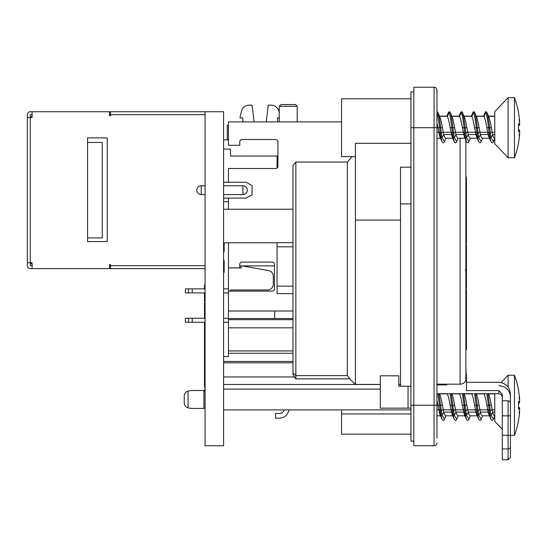 <?xml version="1.0" encoding="UTF-8"?>
<svg xmlns="http://www.w3.org/2000/svg" width="547" height="547" viewBox="0 0 547 547"><rect width="100%" height="100%" fill="white"/><g stroke="black" fill="none" stroke-linecap="round" stroke-linejoin="round"><path stroke-width="0.82" d="M436.957 438.229L436.957 90.111A2.892 2.892 0 0 0 434.065 87.219L413.826 87.219L413.826 127.697L434.065 127.697L434.065 445.743A2.892 2.892 0 0 0 436.957 442.851A2.892 2.892 0 0 1 434.065 445.743L413.826 445.743L413.826 127.697L410.934 127.697L410.934 441.121L413.826 441.121M434.065 87.219L434.065 127.697L436.957 127.697L436.957 94.74M465.873 367.393L466.447 382.291L498.83 382.291C505.907 383.071 509.763 387.03 510.399 394.161L510.399 397.17C510.31 393.396 508.792 390.332 505.852 387.973L503.589 386.626L498.83 385.608M436.957 384.165L460.089 384.165A5.785 5.005 0 0 0 465.873 379.16L465.873 140.285M205.077 390.907L203.915 390.907M203.915 408.062L205.077 408.062M188.079 407.864L191.259 408.445L188.079 407.864L188.079 391.105C185.583 391.837 184.312 393.525 184.257 396.165L184.257 402.804C184.312 405.443 185.583 407.132 188.079 407.864L191.259 408.445L203.915 408.445L203.915 390.517L191.259 390.517L188.079 391.105M184.257 402.804L184.257 396.165M341.547 121.913L228.434 121.913L228.434 145.283L239.771 145.283L239.771 141.81A2.311 2.311 0 0 1 242.082 139.499L275.62 139.499A2.311 2.311 0 0 1 277.938 141.81L277.938 166.213A2.311 2.311 0 0 1 275.62 168.524L228.434 168.524L228.434 182.24M228.434 198.103L228.434 209.234M228.434 242.772L228.434 267.873L239.771 267.873L239.771 264.406A2.311 2.311 0 0 1 242.082 262.088L272.153 262.088A2.311 2.311 0 0 1 274.464 264.406L274.464 288.802A2.311 2.311 0 0 1 272.153 291.113L228.434 291.113L228.434 311.011L292.973 311.011M292.973 319.68L228.434 319.68L228.434 356.562L223.579 356.562M228.434 350.942L292.973 350.942L228.434 350.942M295.859 162.049L292.973 165.556L292.973 374.88L295.859 378.852L295.859 162.049L347.324 162.049L351.865 156.613M228.434 139.499L227.278 139.499L227.278 125.386L228.434 125.386M277.938 141.81A2.311 2.311 0 0 0 275.62 139.499M239.771 141.81A2.311 2.311 0 0 1 242.082 139.499M223.579 409.894L410.934 409.894L341.547 409.894L341.547 434.181L410.934 434.181M410.934 167.177L400.527 167.177L400.527 386.216M400.527 384.425L398.79 384.425M380.288 384.425L355.42 384.425L355.42 143.293L410.934 143.293M292.973 373.109L295.859 375.611L347.324 375.611L349.759 378.852L355.42 384.425M294.594 376.945L223.579 376.945M239.771 264.406A2.311 2.311 0 0 1 242.082 262.088M272.153 262.088A2.311 2.311 0 0 1 274.464 264.406M347.324 375.611L347.324 162.049M292.973 242.663L277.069 242.663L277.069 293.664L292.973 293.664M465.873 351.085L466.447 349.041L466.447 289.616L465.873 289.616L466.447 289.616M466.447 331.544L466.447 349.041M466.447 305.807L466.447 312.358M288.228 104.566L281.001 104.566L279.264 106.303L297.192 106.303L295.455 104.566L288.228 104.566M465.873 243.353L466.447 243.353L466.447 178.007L465.873 176.093M410.934 98.788L341.547 98.788L341.547 156.613L355.42 156.613M289.055 409.894L288.276 412.035A9.251 9.251 0 0 1 279.579 418.127L275.531 418.127L275.531 413.498L279.579 413.498A4.629 4.629 0 0 0 283.927 410.455L284.132 409.894M510.399 440.055L510.399 446.831A2.311 2.106 180 0 1 508.088 448.937L508.088 459.781L510.399 457.47L510.399 403.112A2.311 2.311 0 0 0 508.088 400.794L502.303 400.794L502.303 394.161L498.83 390.606L466.447 390.606L466.447 382.291M465.654 380.527L466.447 381.491L466.447 374.278M446.79 384.165L446.79 384.903L436.957 384.903M508.088 459.781L502.303 459.781L502.303 448.937L508.088 448.937L508.088 435.248L502.303 435.248L502.303 448.937M510.399 403.112L510.399 394.161M502.303 435.248L502.303 415.829L508.088 415.829L508.088 435.248L510.399 435.248M510.399 415.829L508.088 415.829L508.088 400.794L502.303 400.794L502.303 415.829M465.873 288.454L466.447 288.454L466.447 265.637L465.476 270.82M228.434 267.982L228.434 289.958A1.156 1.156 0 0 0 229.59 291.113A1.156 1.156 0 0 0 230.752 289.958L267.524 289.958A5.785 5.785 0 0 0 273.309 284.18L273.309 276.29A5.785 5.785 0 0 0 268.55 270.601L242.519 265.917A1.156 1.156 0 0 0 241.159 267.052L241.159 267.982L228.434 267.873M228.434 311.011L228.434 318.525L274.697 318.525L274.697 311.011M274.697 318.525L292.973 318.525M239.771 265.897L274.464 265.897M228.434 291.113L228.434 289.958M228.434 319.68L228.434 318.525M192.223 288.864L205.077 288.864L185.399 288.864L192.223 288.864L192.223 292.912L205.077 292.912M223.579 288.864L228.434 288.864L223.579 288.864M223.579 292.912L228.434 292.912M192.223 292.912L185.399 292.912L185.399 288.864M188.524 292.912L188.524 288.864M205.077 322.286L192.223 322.286L192.223 318.238L205.077 318.238M223.579 318.238L228.434 318.238M223.579 322.286L228.434 322.286M188.524 318.238L185.399 318.238L185.399 322.286L188.524 322.286L188.524 318.238L192.223 318.238M192.223 322.286L188.524 322.286M266.239 121.913L268.276 105.147L271.066 105.147A8.096 8.096 0 0 1 278.963 111.444L279.264 112.778M242.834 121.913L242.834 117.865L239.942 117.865L241.405 111.444A8.096 8.096 0 0 1 249.295 105.147L252.085 105.147L254.129 121.913M279.264 117.865L277.527 117.865L277.527 121.913M240.871 139.841L242.834 139.499M223.579 139.841L228.434 139.841M277.069 168.018L277.069 156.032L230.519 156.032L230.519 149.092L223.579 149.092M413.826 91.848L410.934 91.848L410.934 127.697M408.048 386.216L398.79 386.216L398.79 375.81L380.288 375.81L380.288 408.158L408.048 408.158L408.048 386.216L410.934 386.216M410.934 408.158L408.048 408.158M465.873 244.509L466.447 244.509L466.447 267.326M205.077 111.738L205.077 445.743L223.579 445.743L223.579 111.738L109.496 111.738L109.496 115.704L110.521 115.704L110.521 111.738M204.496 292.912L204.496 301.575L205.077 301.575M205.077 285.035L204.496 285.035L204.496 288.864M204.496 294.683L205.077 294.683M205.077 303.011L204.496 303.011L204.496 316.07L205.077 316.07M204.496 316.07L204.496 318.238M204.496 312.221L205.077 312.221M204.496 308.85L205.077 308.85M204.496 305.233L205.077 305.233M204.496 322.286L204.496 333.896L205.077 333.896M204.496 328.747L205.077 328.747M204.496 325.219L205.077 325.219M204.496 322.997L205.077 322.997M205.077 336.118L204.496 336.118L204.496 346.572L205.077 346.572M204.496 342.285L205.077 342.285M204.496 338.566L205.077 338.566M204.496 336.343L205.077 336.343M204.496 346.572L204.496 360.582L205.077 360.582M204.496 354.88L205.077 354.88M204.496 349.02L205.077 349.02M205.077 363.03L204.496 363.03L204.496 373.259L205.077 373.259M204.496 373.15L205.077 373.15M204.496 369.116L205.077 369.116M204.496 365.252L205.077 365.252M204.496 373.259L204.496 387.276L205.077 387.276M204.496 375.707L205.077 375.707M204.496 381.498L205.077 381.498M204.496 377.615L205.077 377.615M204.496 390.907L204.496 389.717L205.077 389.717M204.496 333.896L204.496 335.598L205.077 335.598M204.496 360.582L204.496 362.36L205.077 362.36M204.496 361.471L205.077 361.471M223.579 260.55L224.154 260.55L224.154 272.413L223.579 272.413M224.154 266.403L223.579 266.403M224.154 272.262L223.579 272.262M224.154 242.772L224.154 251.579L223.579 251.579M32.075 116.231A2.94 2.94 0 0 0 30.605 117.612M87.568 142.439L87.568 237.911L102.262 237.911L102.262 142.439L87.568 142.439L87.568 137.885L107.253 137.885L107.253 241.583L87.568 241.583L87.568 237.911M31.145 263.483A2.94 2.94 0 0 1 30.605 262.731A2.94 2.94 0 0 0 32.075 264.112M228.434 201.645L223.579 201.645M205.077 268.604L30.29 268.604A2.94 2.94 0 0 1 27.35 265.671L27.35 114.679A2.94 2.94 0 0 1 30.29 111.738L109.496 111.738M32.075 114.679L30.29 114.679L30.29 117.612L27.35 117.612L27.35 185.03M32.075 265.671L30.29 265.671L30.29 262.731L27.35 262.731M109.496 114.391L109.619 114.473A4.137 2.94 180 0 0 110.521 114.932M109.496 265.951L109.619 265.869A4.137 2.94 0 0 1 110.521 265.411M110.521 268.604L110.521 264.639L109.496 264.639L109.496 268.604M32.075 111.738L32.075 117.612L30.29 117.612L30.29 262.731L32.075 262.731L32.075 268.604M223.579 198.103L246.198 198.103L252.078 194.725L252.078 185.618L246.198 182.24L223.579 182.24M223.579 194.582L242.902 194.582A4.403 4.403 0 0 0 247.306 190.171A4.403 4.403 0 0 0 242.902 185.768L223.579 185.768M205.077 185.768L201.214 185.768A4.403 4.403 0 0 0 196.804 190.171A4.403 4.403 0 0 0 201.214 194.582L205.077 194.582M110.521 114.473L109.619 114.473A4.137 2.94 180 0 0 109.954 114.679M110.521 265.869L109.619 265.869A4.137 2.94 0 0 1 109.954 265.671M519.568 407.604L519.527 407.652A85.277 19.029 5.1 0 1 518.508 409.211L518.508 401.32A85.277 19.029 174.9 0 1 519.527 402.879L519.65 401.224A74.891 50.29 -137.6 0 0 519.117 397.067A74.891 40.95 -36.7 0 1 519.65 400.055L519.534 400.076M519.534 410.455L519.65 410.476A74.891 40.95 -143.3 0 1 519.117 413.464A74.891 50.29 -42.4 0 0 519.65 409.306L519.527 407.652L518.508 407.563M519.65 410.476L519.527 412.937A85.277 82.795 158.7 0 1 518.508 420.13A85.277 82.795 158.7 0 0 519.527 412.937M519.527 397.594A85.277 82.795 21.3 0 0 518.508 390.401A85.277 82.795 21.3 0 1 519.527 397.594L519.65 400.055M510.399 435.337L514.447 435.337A85.551 85.551 0 0 0 518.508 420.65L518.508 420.13M518.508 390.401L518.508 389.881A85.551 85.551 0 0 0 514.447 375.194L514.447 435.337M459.077 393.881L459.61 394.038C460.512 396.007 461.429 399.754 462.365 405.265L464.458 414.763M469.921 415.809L468.451 413.327L466.871 405.265C465.921 399.761 465.005 396.021 464.136 394.045M471.323 393.881L471.849 394.038C472.752 396.007 473.675 399.754 474.605 405.265L476.17 413.32L478.693 419.152L477.654 415.091L478.728 415.091L480.457 412.459L479.11 405.265C478.16 399.761 477.251 396.021 476.375 394.045M483.562 393.881L484.088 394.038C484.991 396.007 485.914 399.754 486.844 405.265L488.409 413.32L490.933 419.152L489.9 415.091L490.967 415.091L492.697 412.459L491.35 405.265C490.399 399.761 489.49 396.021 488.615 394.045M501.107 382.538L508.088 375.194L508.088 387.064M502.303 429.251L494.782 421.34L494.782 393.703M446.837 393.881L447.371 394.038C448.273 396.007 449.19 399.754 450.126 405.265L452.219 414.763M436.957 400.404L439.979 414.763M445.443 415.809L443.973 413.327L442.393 405.265C441.443 399.761 440.526 396.021 439.658 394.045M457.682 415.809L456.212 413.327L454.632 405.265C453.682 399.761 452.766 396.021 451.897 394.045M489.421 415.809L482.18 415.809L481.292 414.954L480.457 412.459M494.782 415.652C494.05 416.205 493.353 415.139 492.697 412.459M519.568 130.036L519.527 130.083A85.277 19.029 5.1 0 1 518.508 131.649L518.508 123.752A85.277 19.029 174.9 0 1 519.527 125.311L519.65 123.656A74.891 50.29 -137.6 0 0 519.117 119.499A74.891 40.95 -36.7 0 1 519.65 122.487L519.534 122.507M519.534 132.887L519.65 132.914A74.891 40.95 -143.3 0 1 519.117 135.902A74.891 50.29 -42.4 0 0 519.65 131.738L519.527 130.083L518.508 129.995M519.65 132.914L519.527 135.369A85.277 82.795 158.7 0 1 518.508 142.562A85.277 82.795 158.7 0 0 519.527 135.369M519.527 120.025A85.277 82.795 21.3 0 0 518.508 112.832A85.277 82.795 21.3 0 1 519.527 120.025L519.65 122.487M508.088 157.768L494.782 143.772L494.782 111.622L508.088 97.626L508.088 157.768L514.447 157.768A85.551 85.551 0 0 0 518.508 143.082L518.508 142.562M518.508 112.832L518.508 112.32A85.551 85.551 0 0 0 514.447 97.626L514.447 157.768M459.077 116.313L459.61 116.47C460.512 118.446 461.429 122.186 462.365 127.697L464.458 137.201M469.921 138.241L468.451 135.759L466.871 127.697C465.921 122.193 465.005 118.453 464.136 116.477M471.323 116.313L471.849 116.47C472.752 118.446 473.675 122.186 474.605 127.697L476.17 135.752L478.693 141.591L477.654 137.523L478.728 137.523L480.457 134.89L479.11 127.697C478.16 122.193 477.251 118.453 476.375 116.477M483.562 116.313L484.088 116.47C484.991 118.446 485.914 122.186 486.844 127.697L488.409 135.752L490.933 141.591L489.9 137.523L490.967 137.523L492.697 134.89L491.35 127.697C490.399 122.193 489.49 118.453 488.615 116.477M446.837 116.313L447.371 116.47C448.273 118.446 449.19 122.186 450.126 127.697L452.219 137.201M436.957 122.836L439.979 137.201M445.443 138.241L443.973 135.759L442.393 127.697C441.443 122.193 440.526 118.453 439.658 116.477M457.682 138.241L456.212 135.759L454.632 127.697C453.682 122.193 452.766 118.453 451.897 116.477M489.421 138.241L482.18 138.241L481.292 137.386L480.457 134.89M494.782 138.083C494.05 138.637 493.353 137.577 492.697 134.89M436.957 405.265L410.934 405.265M460.089 138.241L460.089 384.165M292.973 327.817L228.434 327.817M228.434 353.259L292.973 353.259M223.579 389.122L380.288 389.122M341.547 413.942L410.934 413.942M400.527 203.901L410.934 203.901M223.579 384.493L380.288 384.493M398.79 384.493L400.527 384.493M295.859 378.852L349.759 378.852M400.527 220.079L355.42 220.079M223.579 362.825L292.973 362.825M292.973 286.143L277.069 286.143M292.973 246.82L277.069 246.82M498.83 390.606L498.83 393.703L501.264 394.695L502.303 397.17M110.521 112.176L109.496 112.176M205.077 114.679L110.521 114.679M205.077 265.671L110.521 265.671M242.902 185.768L242.902 194.582M201.214 194.582L201.214 185.768M110.521 268.174L109.496 268.174M519.527 402.879L518.508 402.968M462.365 405.265L464.082 405.265L465.415 415.091L466.488 415.091L468.211 412.459M462.345 393.703L464.082 405.265L466.871 405.265M464.082 393.881L471.767 393.881M467.671 409.826L475.398 409.826M476.328 393.881L484.006 393.881M488.567 393.881L494.782 393.881M439.603 393.881L447.282 393.881M451.843 393.881L459.528 393.881M436.957 409.826L438.68 409.826M440.485 412.089L439.125 412.089M443.193 409.826L450.919 409.826M443.638 412.089L451.364 412.089M455.432 409.826L463.159 409.826M455.877 412.089L463.603 412.089M468.116 412.089L475.842 412.089M479.91 409.826L487.637 409.826M480.355 412.089L488.081 412.089M492.15 409.826L494.782 409.826M447.275 412.089L452.725 412.089M459.514 412.089L464.964 412.089M471.753 412.089L477.203 412.089M483.992 412.089L489.442 412.089M492.601 412.089L494.782 412.089M487.89 393.703L490.967 415.091L493.387 419.159C492.82 420.787 491.999 420.787 490.933 419.152M487.541 409.293L489.271 410.783L490.338 410.79L492.068 409.313M486.844 405.265L491.35 405.265M475.651 393.703L478.728 415.091L481.148 419.159C480.574 420.787 479.76 420.787 478.693 419.152M475.302 409.293L477.032 410.783L478.099 410.79L479.828 409.313M474.605 405.265L479.11 405.265M463.412 393.703L466.488 415.091L468.909 419.159C468.335 420.787 467.521 420.787 466.454 419.152L465.415 415.091L463.692 412.445M463.063 409.293L464.793 410.783L465.859 410.79L467.589 409.313M451.172 393.703L454.242 415.091L455.972 412.459M454.242 415.091L456.663 419.159C456.095 420.787 455.282 420.787 454.208 419.152L453.176 415.091L454.242 415.091M450.824 409.293L452.554 410.783L453.62 410.79L455.35 409.313M450.126 405.265L454.632 405.265M438.933 393.703L442.003 415.091L443.733 412.459M442.003 415.091L444.424 419.159C443.856 420.787 443.036 420.787 441.969 419.152L440.937 415.091L442.003 415.091M438.585 409.293L440.314 410.783L441.381 410.79L443.111 409.313M437.887 405.265L442.393 405.265M488.17 412.445L489.9 415.091L486.823 393.703M475.931 412.445L477.654 415.091L474.584 393.703M451.446 412.445L453.176 415.091L450.099 393.703M439.207 412.445L440.937 415.091L437.86 393.703M519.527 125.311L518.508 125.4M459.61 116.47L461.34 112.354C462.236 114.884 463.152 119.998 464.082 127.697L465.415 137.523L466.488 137.523L468.211 134.89M462.365 127.697L466.871 127.697M458.981 116.477L460.711 112.354L462.406 112.354C463.302 114.884 464.218 119.998 465.155 127.697L465.859 133.222L467.589 131.745M464.082 116.313L471.767 116.313M467.671 132.258L475.398 132.258M471.22 116.477L472.95 112.354L473.258 112.005L474.646 112.354C475.541 114.884 476.458 119.998 477.394 127.697L479.11 127.697M471.849 116.47L473.579 112.354C474.475 114.884 475.391 119.998 476.321 127.697L477.654 137.523L475.931 134.877M476.328 116.313L484.006 116.313M483.459 116.477L485.36 112.073L486.885 112.354C487.78 114.884 488.697 119.998 489.633 127.697L491.35 127.697M484.088 116.47L485.818 112.354C486.714 114.884 487.63 119.998 488.567 127.697L489.9 137.523L488.17 134.877M485.1 112.566L485.975 111.65L486.878 112.34M488.567 116.313L494.782 116.313M446.742 116.477L448.472 112.354L450.167 112.354C451.063 114.884 451.979 119.998 452.916 127.697L454.632 127.697M439.603 116.313L447.282 116.313M451.843 116.313L459.528 116.313M436.957 132.258L438.68 132.258M440.485 134.521L439.125 134.521M443.193 132.258L450.919 132.258M443.638 134.521L451.364 134.521M455.432 132.258L463.159 132.258M455.877 134.521L463.603 134.521M468.116 134.521L475.842 134.521M479.91 132.258L487.637 132.258M480.355 134.521L488.081 134.521M492.15 132.258L494.782 132.258M447.275 134.521L452.725 134.521M459.514 134.521L464.964 134.521M471.753 134.521L477.203 134.521M483.992 134.521L489.442 134.521M492.601 134.521L494.782 134.521M486.844 127.697L489.633 127.697L490.967 137.523L493.387 141.591C492.82 143.218 491.999 143.218 490.933 141.591M487.541 131.724L489.271 133.215L490.338 133.222L492.068 131.745M474.605 127.697L477.394 127.697L478.728 137.523L481.148 141.591C480.574 143.218 479.76 143.218 478.693 141.591M475.302 131.724L477.032 133.215L478.099 133.222L479.828 131.745M463.063 131.724L464.793 133.215L465.859 133.222L466.488 137.523L468.909 141.591C468.335 143.218 467.521 143.218 466.454 141.591L465.415 137.523L463.692 134.877M450.126 127.697L452.916 127.697L454.242 137.523L455.972 134.89M454.242 137.523L456.663 141.591C456.095 143.218 455.282 143.218 454.208 141.591L453.176 137.523L454.242 137.523M450.824 131.724L452.554 133.215L453.62 133.222L455.35 131.745M437.887 127.697L439.603 127.697C438.708 120.367 437.832 115.342 436.964 112.62L437.928 112.354C438.824 114.884 439.74 119.998 440.67 127.697L442.003 137.523L443.733 134.89M442.003 137.523L444.424 141.591C443.856 143.218 443.036 143.218 441.969 141.591L440.937 137.523L442.003 137.523M438.585 131.724L440.314 133.215L441.381 133.222L443.111 131.745M439.207 134.877L440.937 137.523L439.603 127.697L442.393 127.697M451.446 134.877L453.176 137.523L451.843 127.697C450.913 119.998 449.996 114.884 449.094 112.354L447.371 116.47M292.973 361.451L223.579 361.451M292.973 209.234L223.579 209.234M277.069 242.772L223.579 242.772M297.192 121.913L297.192 106.303M279.264 121.913L279.264 106.303M436.957 393.703L498.83 393.703M519.541 402.927L518.508 403.023M519.541 407.604L518.508 407.508M508.088 375.194L514.447 375.194M436.957 415.809L440.465 415.809M445.463 415.809L452.704 415.809M457.702 415.809L464.943 415.809M469.941 415.809L477.182 415.809M494.42 415.809L494.782 415.809M494.782 416.041L493.387 419.159M488.813 394.462L488.485 393.703M482.652 415.809L481.148 419.159M476.574 394.462L476.246 393.703M470.413 415.809L468.909 419.159M464.335 394.462L464.006 393.703M458.174 415.809L456.663 419.159M452.096 394.462L451.767 393.703M445.935 415.809L444.424 419.159M439.85 394.462L439.528 393.703M464.451 414.756L466.454 419.152M452.212 414.756L454.208 419.152M439.973 414.756L441.969 419.152M519.541 125.366L518.508 125.454M519.541 130.036L518.508 129.947M459.111 116.135L460.923 111.985L461.9 111.732L462.4 112.34M464.006 116.135L471.541 116.135M471.35 116.135L473.162 111.985L474.146 111.732L474.639 112.34M476.246 116.135L483.78 116.135M488.485 116.135L494.782 116.135M483.589 116.135L485.196 112.34M446.872 116.135L448.684 111.985L449.661 111.732L450.16 112.34M508.088 97.626L514.447 97.626M439.528 116.135L447.063 116.135M451.767 116.135L459.302 116.135M436.957 138.241L440.465 138.241M445.463 138.241L452.704 138.241M457.702 138.241L464.943 138.241M469.941 138.241L477.182 138.241M494.42 138.241L494.782 138.241M494.782 138.48L493.387 141.591M488.813 116.894L486.926 112.45M482.652 138.241L481.148 141.591M476.574 116.894L474.687 112.45M470.413 138.241L468.909 141.591M464.335 116.894L462.447 112.45M458.174 138.241L456.663 141.591M452.096 116.894L450.208 112.45M445.935 138.241L444.424 141.591M439.85 116.894L437.969 112.45M464.451 137.188L466.454 141.591M452.212 137.188L454.208 141.591M439.973 137.188L441.969 141.591M437.921 112.34L436.957 111.656"/></g></svg>
